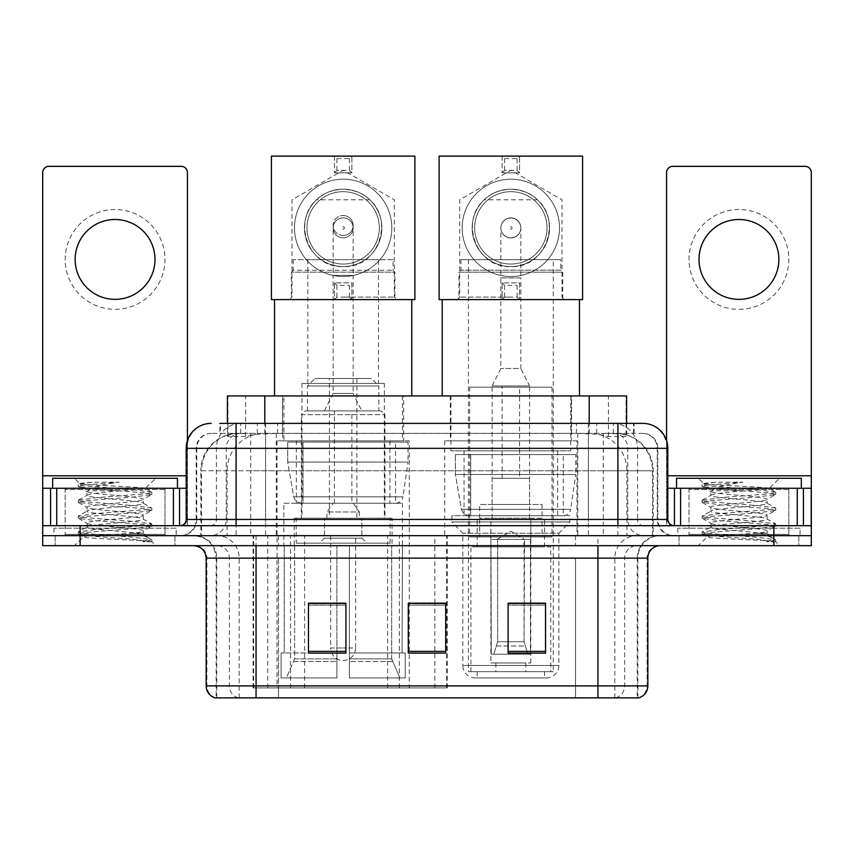 <?xml version="1.0" encoding="UTF-8"?>
<svg xmlns="http://www.w3.org/2000/svg" width="854" height="854" viewBox="0 0 854 854"><rect width="100%" height="100%" fill="white"/><g stroke="black" fill="none" stroke-linecap="round" stroke-linejoin="round"><path stroke-width="0.64" stroke-dasharray="4.27 3.2" d="M253.094 687.897L447.315 687.897L253.094 687.897L253.094 535.682L447.315 535.682L253.094 535.682M576.973 440.845L444.72 440.845L576.973 440.845L576.973 535.682L444.72 535.682L576.973 535.682M444.72 440.845L444.72 535.682M409.279 440.845L277.027 440.845L409.279 440.845L409.279 687.897L277.027 687.897L409.279 687.897M277.027 440.845L277.027 687.897M614.773 433.362L602.625 433.362L621.264 433.811C625.961 435.22 627.551 436.106 626.046 436.49L608.443 436.49L598.408 434.344L577.763 433.416L276.237 433.416L255.592 434.344L245.557 436.49L227.954 436.49L227.388 436.245L227.388 423.381M626.612 395.936L227.388 395.936M619.129 433.512A37.427 37.427 0 0 1 653.193 470.8L653.193 535.682L200.807 535.682L653.193 535.682M227.388 436.245C227.42 435.551 229.203 434.739 232.736 433.811L251.375 433.362L239.227 433.362M234.871 433.512A37.427 37.427 0 0 0 200.807 470.8L201.565 470.8L201.565 535.682M403.664 395.936L282.642 395.936L403.664 395.936L403.664 440.845L282.642 440.845L403.664 440.845M282.642 395.936L282.642 440.845M571.358 395.936L450.336 395.936L571.358 395.936L571.358 440.845L450.336 440.845L571.358 440.845M450.336 395.936L450.336 440.845M626.612 423.381L626.612 436.245L626.046 436.49L626.046 395.936M251.375 433.362L602.625 433.362M236.099 423.381L634.116 423.381L220.449 423.381L220.449 433.362L634.116 433.362L219.884 433.362L219.884 423.381L240.999 423.381A24.958 24.574 -90 0 0 216.425 448.339L216.425 519.456L186.193 519.456M642.859 433.362L211.141 433.362L642.859 433.362A14.977 14.977 0 0 1 657.826 448.339L657.826 519.456L216.425 519.456A6.234 6.149 90 0 1 210.287 525.69L674.052 525.69L210.287 525.69M186.193 448.339L657.826 448.339L196.174 448.339L196.772 448.339L196.772 519.456L196.174 519.456A16.215 16.215 0 0 1 179.948 535.682L674.052 535.682L179.948 535.682M788.84 488.264L689.018 488.264L788.84 488.264L788.84 525.69L689.018 525.69L788.84 525.69L788.84 535.682L689.018 535.682L788.84 535.682L788.84 528.188L689.018 528.188L788.84 528.188M689.018 488.264L689.018 528.188M164.982 488.264L65.16 488.264L164.982 488.264L164.982 525.69L65.16 525.69L164.982 525.69L164.982 535.682L65.16 535.682L164.982 535.682L164.982 528.188L65.16 528.188L164.982 528.188M65.16 488.264L65.16 528.188M773.873 545.663L42.7 545.663L42.7 525.69L187.432 525.69L187.432 475.785L187.432 525.69L42.7 525.69L811.3 525.69L811.3 535.682L773.873 535.682L811.3 535.682L811.3 545.663L773.873 545.663L773.873 535.682L80.127 535.682L773.873 535.682L773.873 525.69M42.7 535.682L80.127 535.682L42.7 535.682M588.417 423.381L588.417 448.339L667.049 448.339A24.958 24.574 90 0 0 642.475 423.381L240.999 423.381M219.884 433.362L220.449 433.362M174.963 535.682L174.963 545.663L55.179 545.663L174.963 545.663L55.179 545.663L174.963 545.663L174.963 535.682L55.179 535.682L55.179 545.663L55.179 535.682L174.963 535.682M798.821 535.682L798.821 545.663L679.037 545.663L798.821 545.663L679.037 545.663L798.821 545.663L798.821 535.682L679.037 535.682L679.037 545.663L679.037 535.682L798.821 535.682M176.202 528.188L53.93 528.188L176.202 528.188L176.202 535.682L53.93 535.682L176.202 535.682M53.93 528.188L53.93 535.682M800.07 528.188L677.798 528.188L800.07 528.188L800.07 535.682L677.798 535.682L800.07 535.682M677.798 528.188L677.798 535.682M637.255 697.878L597.939 697.878L637.863 697.878L637.255 697.878L637.255 558.132L637.863 558.132A22.46 22.46 0 0 1 660.323 535.682L193.677 535.682L660.323 535.682M216.137 697.878L256.061 697.878L216.137 697.878L216.137 558.132L647.844 558.132M597.939 545.663L193.677 545.663L597.939 545.663M215.133 697.878L638.867 697.878M689.018 535.682L788.84 535.682L689.018 535.682M65.16 535.682L164.982 535.682L65.16 535.682M545.535 651.356L545.535 603.18L545.535 653.086L508.098 653.086L508.098 603.436L508.098 653.086L545.535 653.086L545.535 603.671L545.535 653.086L545.535 605.166L508.098 605.166L508.098 653.086L508.098 603.18L545.535 603.18L508.098 603.18L545.535 603.18L545.535 651.356L508.098 651.356M345.902 651.356L345.902 603.18L345.902 653.086L308.465 653.086L308.465 603.436L308.465 653.086L345.902 653.086L345.902 603.671L345.902 653.086L345.902 605.166L308.465 605.166L308.465 653.086L308.465 603.18L345.902 603.18L308.465 603.18L345.902 603.18L345.902 651.356L308.465 651.356M445.713 651.356L445.713 603.18L445.713 653.086L408.287 653.086L408.287 603.436L408.287 653.086L445.713 653.086L445.713 603.671L445.713 653.086L445.713 605.166L408.287 605.166L408.287 653.086L408.287 603.18L445.713 603.18L408.287 603.18L445.713 603.18L445.713 651.356L408.287 651.356M256.061 535.682L256.061 697.878L597.939 697.878L597.939 558.132L216.137 558.132C214.802 544.5 207.319 537.006 193.677 535.682M445.713 605.166L445.713 603.671L445.713 605.166L408.287 605.166L408.287 653.086L445.713 653.086L445.713 605.166M345.902 605.166L345.902 603.671L345.902 605.166L308.465 605.166L308.465 653.086L345.902 653.086L345.902 605.166M545.535 605.166L545.535 603.671L545.535 605.166L508.098 605.166L508.098 653.086L545.535 653.086L545.535 605.166M445.713 603.436L408.287 603.436M345.902 603.436L308.465 603.436M545.535 603.436L508.098 603.436M166.22 535.682L63.911 535.682L166.22 535.682A1.249 1.249 0 0 1 164.982 534.433L65.16 534.433L164.982 534.433L164.982 489.513A1.249 1.249 0 0 1 166.22 488.264L63.911 488.264L166.22 488.264M63.911 535.682A1.249 1.249 0 0 0 65.16 534.433L65.16 489.513A1.249 1.249 0 0 0 63.911 488.264M177.451 488.264L52.681 488.264L177.451 488.264M133.544 533.184C116.24 534.444 82.923 535.693 83.233 536.824C80.062 538.596 150.646 540.208 151.788 541.756L133.459 539.248L96.683 536.611L78.525 534.241L83.222 532.65L133.459 528.69L151.606 526.31L143.269 530.996L143.269 533.184L133.544 533.184C139.917 532.405 143.162 531.679 143.269 530.996C144.988 528.359 85.144 525.712 86.873 523.075C85.144 520.438 144.988 517.791 143.269 515.154C144.988 512.517 85.144 509.87 86.873 507.233C85.144 504.597 144.988 501.938 143.269 499.302L143.269 503.262C144.988 500.625 85.144 497.978 86.873 495.341C89.606 493.847 101.231 492.32 121.727 490.762C135.903 490.036 143.792 489.331 145.383 488.648C148.404 486.833 78.451 485.168 79.732 483.62L74.394 478.283L155.748 478.283L74.394 478.283M151.788 541.756L142.607 541.756L151.606 539.643L133.459 537.273L83.222 533.312L78.29 531.989L96.683 529.352L146.92 525.381L151.841 524.068L133.459 521.42L83.222 517.46L78.29 516.147L96.683 513.5L146.92 509.539L151.606 507.949L133.459 505.579L83.222 501.618L78.29 500.295L96.683 497.658L146.92 493.697L151.841 492.374L145.297 488.435L155.748 478.283M151.606 526.31L146.92 524.73L96.683 520.769L78.525 518.389L83.222 516.798L133.459 512.838L151.606 510.468L143.269 515.154L143.269 519.115C144.988 516.478 85.144 513.83 86.873 511.194C85.144 508.557 144.988 505.899 143.269 503.262L151.606 507.949M151.606 510.468L146.92 508.877L96.683 504.917L78.29 502.28L83.222 500.956L133.459 496.996L151.606 494.626L143.269 499.302C144.988 496.665 85.144 494.018 86.873 491.381L86.873 495.341L78.525 500.028M151.606 494.626L146.92 493.036L96.683 489.075L78.525 486.695L87.183 491.744L87.791 490.762L121.727 490.762M142.607 541.756C147.208 540.304 148.831 538.853 147.475 537.39L136.672 533.184C121.706 531.199 85.4 529.064 86.873 527.035C85.144 524.399 144.988 521.751 143.269 519.115L151.606 523.801M78.525 502.547L87.183 507.586L86.873 511.194L78.525 515.869M136.672 533.184L143.269 533.184L147.475 537.39M78.525 518.389L87.183 523.427L86.873 527.035L78.525 531.722M151.841 539.909L151.841 541.756L155.748 545.663L74.394 545.663L155.748 545.663M78.525 534.241L83.308 537.017L74.394 545.663M91.933 482.179L79.806 483.439L78.525 484.186L91.933 482.179L119.069 482.179C100.985 484.677 90.556 487.538 87.791 490.762M52.681 478.283L177.451 478.283M151.606 492.107L133.459 489.737L83.222 485.766L78.525 484.186M78.525 486.695L83.222 485.115L119.069 482.179M115.066 209.518A49.906 49.906 0 0 0 65.16 259.435A49.906 49.906 0 0 0 115.066 309.34A49.906 49.906 0 0 0 164.982 259.435A49.906 49.906 0 0 0 115.066 209.518M115.066 299.359A39.924 39.924 0 0 1 75.141 259.435A39.924 39.924 0 0 1 115.066 219.499A39.924 39.924 0 0 1 154.99 259.435A39.924 39.924 0 0 1 115.066 299.359M65.16 525.69L164.982 525.69L65.16 525.69M42.7 525.69L42.7 172.593A6.234 6.234 0 0 1 48.934 166.349L181.197 166.349A6.234 6.234 0 0 1 187.432 172.593L187.432 475.785L42.7 475.785M187.432 440.547L187.432 475.785L186.193 475.785M186.193 488.264L42.7 488.264M393.064 259.68L293.242 259.68L393.064 259.68L393.064 270.28L394.932 272.159L291.374 272.159L291.374 299.605L394.932 299.605L291.374 299.605M293.242 259.68L293.242 270.28L393.064 270.28L293.242 270.28L291.374 272.159L394.932 272.159L394.932 299.605M378.461 259.68L307.846 259.68L378.461 259.68L378.461 383.457L307.846 383.457L378.461 383.457M307.846 259.68L307.846 383.457M384.332 383.457L301.974 383.457L384.332 383.457L384.332 518.207L301.974 518.207L384.332 518.207M301.974 383.457L301.974 518.207M392.061 518.207L294.246 518.207L392.061 518.207L392.061 545.663M391.666 658.872L391.666 545.663L391.666 658.872L399.96 677.916L349.393 677.916L405.223 677.916L349.393 677.916L349.393 652.968L405.223 652.968L349.393 652.968L349.393 677.916L405.223 677.916L405.223 652.968L402.095 652.968L402.415 545.663L402.095 652.968L405.223 652.968L405.223 677.916L399.96 677.916L391.666 658.872L349.393 658.872L349.393 677.916L349.393 545.663L349.393 658.872L391.666 658.872M336.914 545.663L349.393 545.663L336.914 545.663L336.914 652.968L284.211 652.968L336.914 652.968L336.914 545.663L336.914 658.872L336.914 545.663L349.393 545.663L349.393 652.968L349.393 545.663L336.914 545.663M294.641 545.663L294.641 658.872L286.346 677.916L336.914 677.916L336.914 658.872L336.914 677.916L281.083 677.916L336.914 677.916L336.914 652.968L336.914 677.916L281.083 677.916L281.083 652.968L336.914 652.968L281.083 652.968L284.211 652.968L284.211 545.663L284.211 652.968L281.083 652.968L281.083 677.916L286.346 677.916L294.641 658.872L294.641 545.663L283.891 545.663L294.641 545.663M294.246 518.207L294.246 545.663M283.891 503.241L402.415 503.241L283.891 503.241L283.891 545.663M402.415 503.241L402.415 545.663M296.359 440.845L389.947 440.845L296.359 440.845L296.359 503.241L389.947 503.241L296.359 503.241M389.947 440.845L389.947 503.241M283.891 395.936L402.415 395.936L283.891 395.936L283.891 440.845L402.415 440.845L283.891 440.845M402.415 395.936L402.415 440.845M411.777 299.605L274.529 299.605L411.777 299.605M411.777 395.936L274.529 395.936L411.777 395.936M402.095 545.663L391.666 545.663L402.095 545.663M384.951 518.207L301.355 518.207L301.355 414.649L384.951 414.649L301.355 414.649L305.102 410.902L381.204 410.902L384.951 414.649L384.951 518.207L301.355 518.207M296.242 543.165L390.064 543.165L296.242 543.165L296.242 518.207L390.064 518.207L296.242 518.207M390.064 543.165L390.064 518.207M378.834 410.902L307.472 410.902L378.834 410.902L378.834 385.955L307.472 385.955L378.834 385.955L371.351 378.461L314.955 378.461L371.351 378.461M307.472 410.902L307.472 385.955L314.955 378.461M361.872 535.682L324.435 535.682L361.872 535.682L361.872 518.207L324.435 518.207L361.872 518.207L361.872 538.169L324.435 538.169L319.449 543.165L366.857 543.165L319.449 543.165M324.435 535.682L324.435 518.207L324.435 538.169L361.872 538.169L366.857 543.165M329.43 378.461L356.876 378.461L329.43 378.461L329.43 518.207L356.876 518.207L329.43 518.207M356.876 378.461L356.876 518.207M381.204 410.902L305.102 410.902M343.148 235.469A9.981 9.981 0 0 1 333.167 225.488A9.981 9.981 0 0 1 343.148 215.507A9.981 9.981 0 0 0 333.167 225.488A9.981 9.981 0 0 0 343.148 235.469A9.981 9.981 0 0 0 353.14 225.488A9.981 9.981 0 0 1 343.148 235.469A9.981 9.981 0 0 0 353.14 225.488A9.981 9.981 0 0 0 343.148 215.507A9.981 9.981 0 0 1 353.14 225.488A9.981 9.981 0 0 1 343.148 235.469M359.374 518.207L326.933 518.207L359.374 518.207L359.374 511.973L326.933 511.973L359.374 511.973L353.14 503.241L333.167 503.241L353.14 503.241M326.933 518.207L326.933 511.973L333.167 503.241M351.891 503.241L334.416 503.241L351.891 503.241L351.891 410.902L334.416 410.902L351.891 410.902M334.416 503.241L334.416 410.902M324.435 410.902L333.167 393.438L333.167 275.404L353.14 275.404L353.14 393.438L333.167 393.438L353.14 393.438L361.872 410.902L324.435 410.902L361.872 410.902M330.679 535.682L330.679 647.972L343.148 647.972L330.679 647.972A12.479 12.479 0 0 0 343.148 660.452A12.479 12.479 0 0 0 355.627 647.972L343.148 647.972L355.627 647.972L355.627 535.682L330.679 535.682L355.627 535.682M324.435 518.207L361.872 518.207L324.435 518.207M408.031 442.094L287.702 442.094L408.031 442.094L408.031 462.057L287.702 462.057L287.702 442.094L287.702 462.057L293.712 496.825C295.196 501.117 298.292 503.252 302.999 503.241L395.562 503.241L303.01 503.241L303.01 442.094L302.999 503.241C298.313 503.262 295.217 501.127 293.712 496.825L287.702 462.057L408.031 462.057L402.981 496.825L293.712 496.825L402.981 496.825C402.063 500.775 399.597 502.91 395.573 503.241L395.562 442.094L303.01 442.094L395.562 442.094M343.148 276.525A48.657 48.657 0 0 0 391.815 227.858A48.657 48.657 0 0 0 343.148 179.201A48.657 48.657 0 0 1 391.815 227.858A48.657 48.657 0 0 1 343.148 276.525A48.657 48.657 0 0 1 294.491 227.858A48.657 48.657 0 0 1 343.148 179.201A48.657 48.657 0 0 0 294.491 227.858A48.657 48.657 0 0 0 343.148 276.525M343.148 299.605L396.8 299.605L343.148 299.605M343.148 297.107L394.313 297.107L343.148 297.107M369.761 199.793C363.697 193.495 354.837 189.962 343.148 189.182A38.676 38.676 0 0 0 304.472 227.858A38.676 38.676 0 0 0 343.148 266.544A38.676 38.676 0 0 0 381.834 227.858A38.676 38.676 0 0 0 343.148 189.182C331.512 189.94 322.641 193.474 316.546 199.793C291.79 221.079 308.422 268.423 343.148 266.544C377.959 268.455 394.452 220.94 369.761 199.793L316.546 199.793M343.148 226.566C344.867 227.431 344.867 228.296 343.148 229.16C341.44 228.296 341.44 227.431 343.148 226.566M351.891 156.122L271.412 156.122L271.412 299.605L334.416 299.605L334.416 282.887L351.891 282.887L351.891 299.605L351.891 282.887L334.416 282.887L334.416 299.605L414.895 299.605L414.895 156.122L351.891 156.122L349.393 158.609L336.914 158.609L334.416 156.122L334.416 172.839L351.891 172.839L351.891 156.122L351.891 172.839L349.393 170.341L336.914 170.341L334.416 172.839L351.891 172.839M334.416 156.122L334.416 172.839M336.914 158.609L336.914 170.341M349.393 158.609L349.393 170.341M334.416 299.605L336.914 297.107L349.393 297.107L351.891 299.605M349.393 297.107L349.393 285.385L351.891 282.887M336.914 297.107L336.914 285.385L349.393 285.385M334.416 282.887L336.914 285.385M353.14 227.858A9.981 9.981 0 0 1 343.148 237.85A9.981 9.981 0 0 1 333.167 227.858A9.981 9.981 0 0 1 343.148 217.877A9.981 9.981 0 0 1 353.14 227.858A9.981 9.981 0 0 1 343.148 237.85A9.981 9.981 0 0 1 333.167 227.858A9.981 9.981 0 0 1 343.148 217.877A9.981 9.981 0 0 1 353.14 227.858M391.815 227.858A48.657 48.657 0 0 0 343.148 179.201A48.657 48.657 0 0 0 294.491 227.858A48.657 48.657 0 0 1 343.148 179.201A48.657 48.657 0 0 1 391.815 227.858A48.657 48.657 0 0 1 343.148 276.525A48.657 48.657 0 0 1 294.491 227.858A48.657 48.657 0 0 0 343.148 276.525A48.657 48.657 0 0 0 391.815 227.858M379.336 227.858A36.188 36.188 0 0 0 343.148 191.68A36.188 36.188 0 0 0 306.97 227.858A36.188 36.188 0 0 1 343.148 191.68A36.188 36.188 0 0 1 379.336 227.858A36.188 36.188 0 0 1 343.148 264.046A36.188 36.188 0 0 1 306.97 227.858A36.188 36.188 0 0 1 343.148 191.68A36.188 36.188 0 0 1 379.336 227.858A36.188 36.188 0 0 1 343.148 264.046A36.188 36.188 0 0 1 306.97 227.858A36.188 36.188 0 0 0 343.148 264.046A36.188 36.188 0 0 0 379.336 227.858M381.834 227.858A38.676 38.676 0 0 0 343.148 189.182A38.676 38.676 0 0 0 304.472 227.858A38.676 38.676 0 0 0 343.148 266.544A38.676 38.676 0 0 0 381.834 227.858A38.676 38.676 0 0 0 343.148 189.182A38.676 38.676 0 0 0 304.472 227.858A38.676 38.676 0 0 0 343.148 266.544A38.676 38.676 0 0 0 381.834 227.858M475.283 677.916L546.411 677.916L475.283 677.916A12.479 12.479 0 0 1 462.815 665.437L558.89 665.437L462.815 665.437L462.815 533.184L451.83 521.954L569.864 521.954L451.83 521.954L451.83 515.709L569.864 515.709L451.83 515.709M546.411 677.916A12.479 12.479 0 0 0 558.89 665.437L558.89 533.184L462.815 533.184L558.89 533.184L569.864 521.954L569.864 515.709M544.532 671.682L477.162 671.682L544.532 671.682L544.532 677.916L477.162 677.916L544.532 677.916M477.162 671.682L477.162 677.916M460.936 259.68L460.936 270.163L458.94 272.159L562.754 272.159L560.758 270.163L460.936 270.163L560.758 270.163L560.758 259.68L460.936 259.68L560.758 259.68M458.94 299.605L562.754 299.605L562.754 272.159L458.94 272.159L458.94 299.605L562.754 299.605M579.471 299.605L442.223 299.605L579.471 299.605M579.471 395.936L442.223 395.936L579.471 395.936M450.955 395.936L570.739 395.936L450.955 395.936L450.955 450.827L570.739 450.827L450.955 450.827M570.739 395.936L570.739 450.827M464.053 450.827L557.641 450.827L464.053 450.827L464.053 515.709L557.641 515.709L464.053 515.709M557.641 450.827L557.641 515.709M553.275 259.68L468.43 259.68L553.275 259.68L553.275 671.682L468.43 671.682L553.275 671.682M468.43 259.68L468.43 671.682M550.777 671.682L470.917 671.682L550.777 671.682L550.777 546.902L470.917 546.902L550.777 546.902M470.917 671.682L470.917 546.902M525.818 662.95L495.875 662.95L525.818 662.95L525.818 671.682L495.875 671.682L525.818 671.682M495.875 662.95L495.875 671.682M477.162 546.902L544.532 546.902L477.162 546.902L477.162 519.456L544.532 519.456L477.162 519.456M544.532 546.902L544.532 519.456M490.879 662.95L530.814 662.95L490.879 662.95L490.879 519.456L530.814 519.456L490.879 519.456M530.814 662.95L530.814 519.456M469.668 387.193L552.026 387.193L469.668 387.193L469.668 536.92L552.026 536.92L469.668 536.92M552.026 387.193L552.026 536.92M529.565 387.193L492.128 387.193L529.565 387.193L529.565 519.456L492.128 519.456L529.565 519.456M492.128 387.193L492.128 519.456M542.044 519.456L479.649 519.456L542.044 519.456L542.044 536.92L479.649 536.92L542.044 536.92M479.649 519.456L479.649 536.92M575.724 454.574L455.395 454.574L575.724 454.574L575.724 474.536L455.395 474.536L455.395 454.574L455.395 474.536L461.406 509.304C462.889 513.585 465.996 515.731 470.703 515.709L563.256 515.709L470.703 515.709L470.703 454.574L470.703 515.709C466.006 515.741 462.911 513.596 461.406 509.304L455.395 474.536L575.724 474.536L570.675 509.304L461.406 509.304L570.675 509.304C569.767 513.254 567.291 515.389 563.266 515.709L563.256 454.574L470.703 454.574L563.256 454.574M510.852 237.967A9.981 9.981 0 0 1 500.86 227.986A9.981 9.981 0 0 1 510.852 218.005A9.981 9.981 0 0 0 500.86 227.986A9.981 9.981 0 0 0 510.852 237.967A9.981 9.981 0 0 0 520.833 227.986A9.981 9.981 0 0 1 510.852 237.967A9.981 9.981 0 0 0 520.833 227.986A9.981 9.981 0 0 0 510.852 218.005A9.981 9.981 0 0 1 520.833 227.986A9.981 9.981 0 0 1 510.852 237.967M529.565 504.479L492.128 504.479L529.565 504.479L529.565 478.283L492.128 478.283L529.565 478.283M492.128 504.479L492.128 478.283M519.584 478.283L502.109 478.283L519.584 478.283L519.584 385.955L502.109 385.955L519.584 385.955M502.109 478.283L502.109 385.955M492.128 385.955L500.86 368.48L500.86 277.892L520.833 277.892L520.833 368.48L500.86 368.48L520.833 368.48L529.565 385.955L492.128 385.955L529.565 385.955M497.124 539.418L510.852 531.177L524.569 539.418L497.124 539.418L524.057 539.418L524.057 641.738L527.911 654.207L530.462 654.207L530.462 539.418L530.462 654.207L491.242 654.207L530.462 654.207L491.242 654.207L490.879 518.207L530.814 518.207L490.879 518.207M530.814 539.418L530.814 518.207M490.879 539.418L491.242 654.207L527.911 654.207L524.057 641.738L524.569 539.418M542.044 518.207L479.649 518.207L542.044 518.207L542.044 504.479L479.649 504.479L542.044 504.479M479.649 518.207L479.649 504.479M493.783 654.207L497.647 641.738L497.647 539.418L497.647 641.738L493.783 654.207M530.462 539.418L524.057 539.418L530.462 539.418M497.647 539.418L491.242 539.418L497.647 539.418M510.852 276.525A48.657 48.657 0 0 0 559.509 227.858A48.657 48.657 0 0 0 510.852 179.201A48.657 48.657 0 0 1 559.509 227.858A48.657 48.657 0 0 1 510.852 276.525A48.657 48.657 0 0 1 462.185 227.858A48.657 48.657 0 0 1 510.852 179.201A48.657 48.657 0 0 0 462.185 227.858A48.657 48.657 0 0 0 510.852 276.525M510.852 299.605L457.2 299.605L510.852 299.605M510.852 297.107L459.687 297.107L510.852 297.107M537.454 199.793C531.401 193.495 522.531 189.962 510.852 189.182A38.676 38.676 0 0 0 472.166 227.858A38.676 38.676 0 0 0 510.852 266.544A38.676 38.676 0 0 0 549.528 227.858A38.676 38.676 0 0 0 510.852 189.182C499.206 189.94 490.335 193.474 484.239 199.793C459.484 221.079 476.116 268.423 510.852 266.544C545.653 268.455 562.145 220.94 537.454 199.793L484.239 199.793M510.852 226.566C512.56 227.431 512.56 228.296 510.852 229.16C509.133 228.296 509.133 227.431 510.852 226.566M519.584 156.122L439.105 156.122L439.105 299.605L502.109 299.605L502.109 282.887L519.584 282.887L519.584 299.605L519.584 282.887L502.109 282.887L502.109 299.605L582.588 299.605L582.588 156.122L519.584 156.122L517.086 158.609L504.607 158.609L502.109 156.122L502.109 172.839L519.584 172.839L519.584 156.122L519.584 172.839L517.086 170.341L504.607 170.341L502.109 172.839L519.584 172.839M502.109 156.122L502.109 172.839M504.607 158.609L504.607 170.341M517.086 158.609L517.086 170.341M502.109 299.605L504.607 297.107L517.086 297.107L519.584 299.605M517.086 297.107L517.086 285.385L519.584 282.887M504.607 297.107L504.607 285.385L517.086 285.385M502.109 282.887L504.607 285.385M520.833 227.858A9.981 9.981 0 0 1 510.852 237.85A9.981 9.981 0 0 1 500.86 227.858A9.981 9.981 0 0 1 510.852 217.877A9.981 9.981 0 0 1 520.833 227.858A9.981 9.981 0 0 1 510.852 237.85A9.981 9.981 0 0 1 500.86 227.858A9.981 9.981 0 0 1 510.852 217.877A9.981 9.981 0 0 1 520.833 227.858M559.509 227.858A48.657 48.657 0 0 0 510.852 179.201A48.657 48.657 0 0 0 462.185 227.858A48.657 48.657 0 0 1 510.852 179.201A48.657 48.657 0 0 1 559.509 227.858A48.657 48.657 0 0 1 510.852 276.525A48.657 48.657 0 0 1 462.185 227.858A48.657 48.657 0 0 0 510.852 276.525A48.657 48.657 0 0 0 559.509 227.858M547.03 227.858A36.188 36.188 0 0 0 510.852 191.68A36.188 36.188 0 0 0 474.664 227.858A36.188 36.188 0 0 1 510.852 191.68A36.188 36.188 0 0 1 547.03 227.858A36.188 36.188 0 0 1 510.852 264.046A36.188 36.188 0 0 1 474.664 227.858A36.188 36.188 0 0 1 510.852 191.68A36.188 36.188 0 0 1 547.03 227.858A36.188 36.188 0 0 1 510.852 264.046A36.188 36.188 0 0 1 474.664 227.858A36.188 36.188 0 0 0 510.852 264.046A36.188 36.188 0 0 0 547.03 227.858M549.528 227.858A38.676 38.676 0 0 0 510.852 189.182A38.676 38.676 0 0 0 472.166 227.858A38.676 38.676 0 0 0 510.852 266.544A38.676 38.676 0 0 0 549.528 227.858A38.676 38.676 0 0 0 510.852 189.182A38.676 38.676 0 0 0 472.166 227.858A38.676 38.676 0 0 0 510.852 266.544A38.676 38.676 0 0 0 549.528 227.858M738.934 209.518A49.906 49.906 0 0 0 689.018 259.435A49.906 49.906 0 0 0 738.934 309.34A49.906 49.906 0 0 0 788.84 259.435A49.906 49.906 0 0 0 738.934 209.518M738.934 299.359A39.924 39.924 0 0 1 699.01 259.435A39.924 39.924 0 0 1 738.934 219.499A39.924 39.924 0 0 1 778.859 259.435A39.924 39.924 0 0 1 738.934 299.359M689.018 525.69L788.84 525.69L689.018 525.69M811.3 475.785L811.3 488.264L666.568 488.264L666.568 525.69L811.3 525.69L666.568 525.69L666.568 172.593A6.234 6.234 0 0 1 672.803 166.349L805.066 166.349A6.234 6.234 0 0 1 811.3 172.593L811.3 475.785L666.568 475.785L666.568 488.264L667.807 488.264M666.568 440.547L666.568 475.785L667.807 475.785M790.089 535.682L687.78 535.682L790.089 535.682A1.249 1.249 0 0 1 788.84 534.433L689.018 534.433L788.84 534.433L788.84 489.513A1.249 1.249 0 0 1 790.089 488.264L687.78 488.264L790.089 488.264M687.78 535.682A1.249 1.249 0 0 0 689.018 534.433L689.018 489.513A1.249 1.249 0 0 0 687.78 488.264M801.319 488.264L676.549 488.264L801.319 488.264M757.402 533.184C740.098 534.444 706.781 535.693 707.091 536.824C703.92 538.596 774.503 540.208 775.645 541.756L757.317 539.248L720.541 536.611L702.394 534.241L707.08 532.65L757.317 528.69L775.475 526.31L767.127 530.996L767.127 533.184L757.402 533.184C763.786 532.405 767.031 531.679 767.127 530.996C768.856 528.359 709.012 525.712 710.731 523.075C709.012 520.438 768.856 517.791 767.127 515.154C768.856 512.517 709.012 509.87 710.731 507.233C709.012 504.597 768.856 501.938 767.127 499.302L767.127 503.262C768.856 500.625 709.012 497.978 710.731 495.341C713.474 493.847 725.089 492.32 745.595 490.762C759.772 490.036 767.65 489.331 769.251 488.648C772.272 486.833 702.308 485.168 703.589 483.62L698.252 478.283L779.606 478.283L698.252 478.283M775.645 541.756L766.476 541.756L775.475 539.643L757.317 537.273L707.08 533.312L702.159 531.989L720.541 529.352L770.778 525.381L775.71 524.068L757.317 521.42L707.08 517.46L702.159 516.147L720.541 513.5L770.778 509.539L775.475 507.949L757.317 505.579L707.08 501.618L702.159 500.295L720.541 497.658L770.778 493.697L775.71 492.374L769.166 488.435L779.606 478.283M775.475 526.31L770.778 524.73L720.541 520.769L702.394 518.389L707.08 516.798L757.317 512.838L775.475 510.468L767.127 515.154L767.127 519.115C768.856 516.478 709.012 513.83 710.731 511.194C709.012 508.557 768.856 505.899 767.127 503.262L775.475 507.949M775.475 510.468L770.778 508.877L720.541 504.917L702.159 502.28L707.08 500.956L757.317 496.996L775.475 494.626L767.127 499.302C768.856 496.665 709.012 494.018 710.731 491.381L710.731 495.341L702.394 500.028M775.475 494.626L770.778 493.036L720.541 489.075L702.394 486.695L711.051 491.744L711.66 490.762L745.595 490.762M766.476 541.756C771.077 540.304 772.699 538.853 771.333 537.39L760.54 533.184C745.574 531.199 709.268 529.064 710.731 527.035C709.012 524.399 768.856 521.751 767.127 519.115L775.475 523.801M702.394 502.547L711.051 507.586L710.731 511.194L702.394 515.869M760.54 533.184L767.127 533.184L771.333 537.39M702.394 518.389L711.051 523.427L710.731 527.035L702.394 531.722M775.71 539.909L775.71 541.756L779.606 545.663L698.252 545.663L779.606 545.663M702.394 534.241L707.176 537.017L698.252 545.663M715.801 482.179L703.664 483.439L702.394 484.186L715.801 482.179L742.937 482.179C724.843 484.677 714.424 487.538 711.66 490.762M676.549 478.283L801.319 478.283M775.475 492.107L757.317 489.737L707.08 485.766L702.394 484.186M702.394 486.695L707.08 485.115L742.937 482.179M302.999 503.241L395.573 503.241L302.999 503.241M253.659 687.897L253.659 535.682M227.954 436.49L227.954 395.936M232.736 433.811A37.427 36.861 -90 0 0 201.565 470.8L653.193 470.8L603.276 470.8L603.276 535.682M652.435 535.682L652.435 470.8A37.427 36.861 90 0 0 621.264 433.811M250.724 433.362L250.724 470.8L200.807 470.8L200.807 535.682M577.763 433.416L577.763 535.682M598.408 434.344A37.427 36.861 90 0 1 626.911 470.8L626.911 535.682M276.237 433.416L276.237 535.682M255.592 434.344A37.427 36.861 -90 0 0 227.089 470.8L227.089 535.682M603.276 433.362L603.276 470.8L250.724 470.8L250.724 535.682M264.815 433.448L264.815 423.381M245.557 436.49L245.557 395.936M282.418 433.448L282.418 395.936M571.582 433.448L571.582 395.936M608.443 436.49L608.443 395.936M589.185 433.448L589.185 423.381M304.6 687.897L304.6 535.682M267.74 687.897L267.74 535.682M387.609 687.897L387.609 535.682M399.341 687.897L399.341 535.682M446.567 687.897L446.567 535.682M434.846 687.897L434.846 603.436M434.846 603.18L434.846 535.682M290.52 687.897L290.52 535.682M257.31 433.362L257.31 423.381M211.141 433.362C204.618 433.661 199.996 436.778 197.263 442.714L196.174 448.339L196.174 519.456L617.901 519.456L617.901 433.362M265.583 423.381L265.583 519.456L196.772 519.456A16.215 15.97 90 0 1 180.802 535.682M617.901 535.682L617.901 519.456L657.826 519.456L659.021 525.541L662.224 530.558C665.458 533.899 669.408 535.597 674.052 535.682M667.807 519.456L667.049 519.456L667.049 448.339L667.807 448.339M80.127 525.69L80.127 545.663M211.525 423.381A24.958 24.574 -90 0 0 186.951 448.339L186.951 519.456A6.234 6.149 90 0 1 180.802 525.69M613.001 423.381A24.958 24.574 90 0 1 637.575 448.339L637.575 519.456L588.417 519.456L588.417 525.69M673.198 525.69A6.234 6.149 -90 0 1 667.049 519.456L637.575 519.456A6.234 6.149 -90 0 0 643.713 525.69M211.525 433.362A14.977 14.742 -90 0 0 196.772 448.339L588.417 448.339L588.417 519.456L265.583 519.456L265.583 525.69M265.583 433.362L265.583 535.682M240.999 433.362A14.977 14.742 -90 0 0 226.257 448.339L226.257 519.456A16.215 15.97 90 0 1 210.287 535.682M236.099 433.362L236.099 535.682M642.475 433.362A14.977 14.742 90 0 1 657.228 448.339L657.228 519.456A16.215 15.97 -90 0 0 673.198 535.682M613.001 433.362A14.977 14.742 90 0 1 627.743 448.339L627.743 519.456A16.215 15.97 -90 0 0 643.713 535.682M588.417 433.362L588.417 535.682M240.689 433.362L240.689 423.381M277.561 433.362L277.561 423.381M576.439 433.362L576.439 423.381M613.311 433.362L613.311 423.381M633.551 433.362L633.551 423.381M596.69 433.362L596.69 423.381M615.798 697.878A12.479 12.287 90 0 0 624.648 685.901L278.5 685.901L278.5 558.132L575.5 558.132L575.5 697.878L575.5 558.132L637.255 558.132A22.46 22.119 -90 0 1 659.373 535.682M238.202 697.878A12.479 12.287 -90 0 1 229.352 685.901L229.352 558.132L278.5 558.132L278.5 697.878L278.5 685.901L206.156 685.901M206.156 558.132L229.352 558.132A12.479 12.287 90 0 0 217.065 545.663M215.752 697.878A12.479 12.287 -90 0 1 206.914 685.901L206.914 558.132A12.479 12.287 90 0 0 194.627 545.663M638.248 697.878A12.479 12.287 90 0 0 647.086 685.901L624.648 685.901L624.648 558.132A12.479 12.287 -90 0 1 636.935 545.663M647.844 685.901L647.086 685.901L647.086 558.132A12.479 12.287 -90 0 1 659.373 545.663M278.5 535.682L278.5 545.663M575.5 535.682L575.5 545.663M614.816 697.878L614.816 558.132A22.46 22.119 -90 0 1 636.935 535.682M637.863 697.878L637.863 558.132L597.939 558.132L597.939 535.682M216.745 697.878L216.745 558.132A22.46 22.119 90 0 0 194.627 535.682M239.184 697.878L239.184 558.132A22.46 22.119 90 0 0 217.065 535.682M164.982 489.513L65.16 489.513L164.982 489.513M187.346 525.69L187.346 488.264M294.641 658.872L336.914 658.872L294.641 658.872M392.253 661.508L349.393 661.508L392.253 661.508M294.054 661.508L336.914 661.508L294.054 661.508M353.14 225.488A9.981 9.981 0 0 0 343.148 215.507A9.981 9.981 0 0 1 353.14 225.488L353.14 275.404L333.167 275.404L333.167 225.488M520.833 227.986A9.981 9.981 0 0 0 510.852 218.005A9.981 9.981 0 0 1 520.833 227.986L520.833 277.892L500.86 277.892L500.86 227.986M496.857 646.008L524.836 646.008L496.857 646.008M497.647 641.738L524.057 641.738L497.647 641.738M666.654 488.264L666.654 525.69M788.84 489.513L689.018 489.513L788.84 489.513M447.315 687.897L447.315 535.682M634.116 433.362L634.116 423.381M78.29 531.989L78.29 533.974M151.841 524.068L151.841 526.043M78.29 516.147L78.29 518.122M151.841 508.215L151.841 510.201M78.29 500.295L78.29 502.28M151.841 492.374L151.841 494.349M78.29 484.453L78.29 486.428M146.45 536.643L151.606 539.643M289.495 299.605L291.993 297.107L291.993 199.793L343.148 170.256L394.313 199.793L394.313 297.107L396.8 299.605M457.2 299.605L459.687 297.107L459.687 199.793L510.852 170.256L562.007 199.793L562.007 297.107L564.505 299.605M702.159 531.989L702.159 533.974M775.71 524.068L775.71 526.043M702.159 516.147L702.159 518.122M775.71 508.215L775.71 510.201M702.159 500.295L702.159 502.28M775.71 492.374L775.71 494.349M702.159 484.453L702.159 486.428M770.319 536.643L775.475 539.643"/><path stroke-width="1.28" d="M227.388 423.381L227.388 395.936L626.612 395.936L626.612 423.381M220.449 423.381L642.475 423.381M219.884 423.381L236.099 423.381L236.099 448.339L186.193 448.339L186.193 519.456A6.234 6.234 0 0 1 179.948 525.69M211.141 423.381A24.958 24.958 0 0 0 186.193 448.339M642.859 423.381A24.958 24.958 0 0 1 667.807 448.339L667.807 519.456C668.18 523.246 670.262 525.327 674.052 525.69M80.127 525.69L42.7 525.69L42.7 535.682L80.127 535.682L42.7 535.682L42.7 545.663L80.127 545.663L80.127 535.682L773.873 535.682L80.127 535.682L80.127 525.69L773.873 525.69L773.873 535.682L811.3 535.682L773.873 535.682L773.873 545.663L80.127 545.663M773.873 545.663L811.3 545.663L811.3 488.264L811.3 525.69L773.873 525.69M647.844 685.901C647.503 691.879 644.503 695.871 638.867 697.878L597.939 697.878L597.939 685.901L647.844 685.901L647.844 558.132A12.479 12.479 0 0 1 660.323 545.663M206.156 685.901L256.061 685.901L256.061 697.878L597.939 697.878L215.133 697.878A12.479 12.479 0 0 1 206.156 685.901L206.156 558.132C205.408 550.563 201.256 546.4 193.677 545.663M545.535 653.086L545.535 603.18L508.098 603.18L508.098 653.086L545.535 653.086M345.902 653.086L345.902 603.18L308.465 603.18L308.465 653.086L345.902 653.086M445.713 653.086L445.713 603.18L408.287 603.18L408.287 653.086L445.713 653.086M445.713 603.436L408.287 603.436M345.902 603.436L308.465 603.436M545.535 603.436L508.098 603.436M177.451 488.264L177.451 478.283L52.681 478.283L52.681 488.264M115.066 219.499A39.924 39.924 0 0 0 75.141 259.435A39.924 39.924 0 0 0 115.066 299.359A39.924 39.924 0 0 0 154.99 259.435A39.924 39.924 0 0 0 115.066 219.499M173.405 525.69L173.405 488.264L56.738 488.264L56.738 525.69M187.432 440.547L187.432 172.593A6.234 6.234 0 0 0 181.197 166.349L48.934 166.349A6.234 6.234 0 0 0 42.7 172.593L42.7 488.264L56.738 488.264M173.405 488.264L186.193 488.264M42.7 525.69L42.7 488.264M274.529 299.605L274.529 395.936M411.777 299.605L411.777 395.936M271.412 156.122L414.895 156.122L414.895 299.605L271.412 299.605L271.412 156.122M442.223 299.605L442.223 395.936M579.471 299.605L579.471 395.936M439.105 156.122L582.588 156.122L582.588 299.605L439.105 299.605L439.105 156.122M738.934 219.499A39.924 39.924 0 0 0 699.01 259.435A39.924 39.924 0 0 0 738.934 299.359A39.924 39.924 0 0 0 778.859 259.435A39.924 39.924 0 0 0 738.934 219.499M797.262 525.69L797.262 488.264L680.595 488.264L680.595 525.69M797.262 488.264L811.3 488.264L811.3 172.593A6.234 6.234 0 0 0 805.066 166.349L672.803 166.349A6.234 6.234 0 0 0 666.568 172.593L666.568 440.547M667.807 488.264L680.595 488.264M801.319 488.264L801.319 478.283L676.549 478.283L676.549 488.264M264.815 423.381L264.815 395.936M589.185 423.381L589.185 395.936M236.099 525.69L236.099 519.456L667.807 519.456M186.193 519.456L236.099 519.456L236.099 448.339L617.901 448.339L617.901 525.69M667.807 448.339L617.901 448.339L617.901 423.381M597.939 545.663L597.939 558.132L206.156 558.132M647.844 558.132L597.939 558.132L597.939 685.901L256.061 685.901L256.061 545.663M445.713 651.356L408.287 651.356M345.902 651.356L308.465 651.356M545.535 651.356L508.098 651.356M186.193 475.785L42.7 475.785M179.543 488.264L179.543 525.69M42.796 488.264L42.796 525.69M50.589 525.69L50.589 488.264M811.3 475.785L667.807 475.785M811.204 525.69L811.204 488.264M803.411 488.264L803.411 525.69M674.457 525.69L674.457 488.264"/></g></svg>
